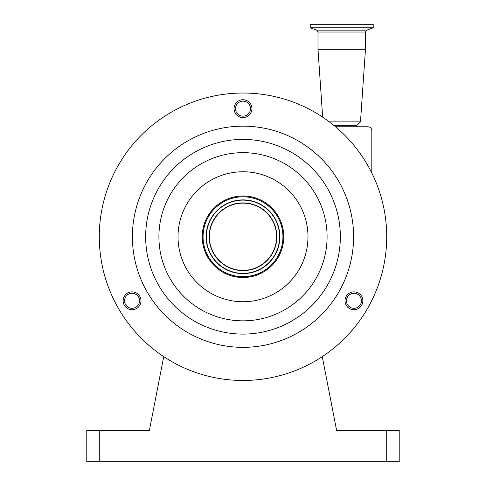 <?xml version="1.0" encoding="UTF-8"?>
<svg xmlns="http://www.w3.org/2000/svg" width="486" height="486" viewBox="0 0 486 486"><rect width="100%" height="100%" fill="white"/><g stroke="black" fill="none" stroke-linecap="round" stroke-linejoin="round"><path stroke-width="0.73" d="M356.724 126.779L356.827 125.528L334.016 125.528M356.827 125.528L360.472 121.883L329.368 121.883M386.716 236.749A143.716 143.716 0 0 0 243 93.033A143.716 143.716 0 0 0 99.284 236.749A143.716 143.716 0 0 0 243 380.471A143.716 143.716 0 0 0 386.716 236.749M365.472 49.293L317.984 49.293L317.984 32.021L365.472 32.021L365.472 49.293L360.472 121.883M345.005 300.798A8.93 8.93 0 0 0 353.936 309.728A8.93 8.93 0 0 0 362.86 300.798A8.93 8.93 0 0 0 353.936 291.873A8.93 8.93 0 0 0 345.005 300.798M123.14 300.798A8.93 8.93 0 0 0 132.064 309.728A8.93 8.93 0 0 0 140.995 300.798A8.93 8.93 0 0 0 132.064 291.873A8.93 8.93 0 0 0 123.14 300.798M234.07 108.657A8.93 8.93 0 0 0 243 117.582A8.93 8.93 0 0 0 251.93 108.657A8.93 8.93 0 0 0 243 99.727A8.93 8.93 0 0 0 234.07 108.657M132.399 236.749A110.601 110.601 0 0 0 243 347.35A110.601 110.601 0 0 0 353.601 236.749A110.601 110.601 0 0 0 243 126.153A110.601 110.601 0 0 0 132.399 236.749M373.218 27.799L310.232 27.799L310.232 24.3L373.218 24.3L373.218 27.799L366.79 30.138L316.665 30.138L317.984 32.021M353.936 308.3A7.497 7.497 0 0 0 361.432 300.798A7.497 7.497 0 0 0 353.936 293.301A7.497 7.497 0 0 0 346.433 300.798A7.497 7.497 0 0 0 353.936 308.3M132.064 308.3A7.497 7.497 0 0 0 139.567 300.798A7.497 7.497 0 0 0 132.064 293.301A7.497 7.497 0 0 0 124.568 300.798A7.497 7.497 0 0 0 132.064 308.3M243 116.154A7.497 7.497 0 0 0 250.497 108.657A7.497 7.497 0 0 0 243 101.155A7.497 7.497 0 0 0 235.503 108.657A7.497 7.497 0 0 0 243 116.154M283.788 236.749A40.788 40.788 0 0 1 243 277.536A40.788 40.788 0 0 1 202.212 236.749A40.788 40.788 0 0 1 243 195.967A40.788 40.788 0 0 1 283.788 236.749M282.992 236.749A39.992 39.992 0 0 0 243 196.763A39.992 39.992 0 0 0 203.008 236.749A39.992 39.992 0 0 0 243 276.741A39.992 39.992 0 0 0 282.992 236.749M282.931 236.749A39.931 39.931 0 0 0 243 196.824A39.931 39.931 0 0 0 203.069 236.749A39.931 39.931 0 0 0 243 276.68A39.931 39.931 0 0 0 282.931 236.749M206.137 236.749A36.863 36.863 0 0 0 243 273.618A36.863 36.863 0 0 0 279.863 236.749A36.863 36.863 0 0 0 243 199.886A36.863 36.863 0 0 0 206.137 236.749M276.619 236.749A33.619 33.619 0 0 0 243 203.13A33.619 33.619 0 0 0 209.381 236.749A33.619 33.619 0 0 0 243 270.368A33.619 33.619 0 0 0 276.619 236.749M399.213 430.456L399.213 461.7L386.716 461.7L386.716 430.456L399.213 430.456M99.284 430.456L99.284 461.7L86.787 461.7L86.787 430.456L149.384 430.456L163.733 356.633M99.284 461.7L386.716 461.7M322.267 356.633L336.616 430.456L386.716 430.456M335.522 126.779L368.066 126.779C370.326 127.016 371.577 128.268 371.814 130.527L371.814 173.022M145.654 236.749A97.346 97.346 0 0 0 243 334.095A97.346 97.346 0 0 0 340.346 236.749A97.346 97.346 0 0 0 243 139.409A97.346 97.346 0 0 0 145.654 236.749M158.91 236.749A84.09 84.09 0 0 0 243 320.839A84.09 84.09 0 0 0 327.09 236.749A84.09 84.09 0 0 0 243 152.665A84.09 84.09 0 0 0 158.91 236.749M178.016 236.749A64.984 64.984 0 0 0 243 301.739A64.984 64.984 0 0 0 307.984 236.749A64.984 64.984 0 0 0 243 171.765A64.984 64.984 0 0 0 178.016 236.749M206.374 236.749A36.626 36.626 0 0 0 243 273.381A36.626 36.626 0 0 0 279.626 236.749A36.626 36.626 0 0 0 243 200.123A36.626 36.626 0 0 0 206.374 236.749M209.144 236.749A33.856 33.856 0 0 0 243 270.611A33.856 33.856 0 0 0 276.856 236.749A33.856 33.856 0 0 0 243 202.893A33.856 33.856 0 0 0 209.144 236.749M316.665 30.138L310.232 27.799M366.79 30.138L365.472 32.021M322.655 117.126L317.984 49.293"/></g></svg>
